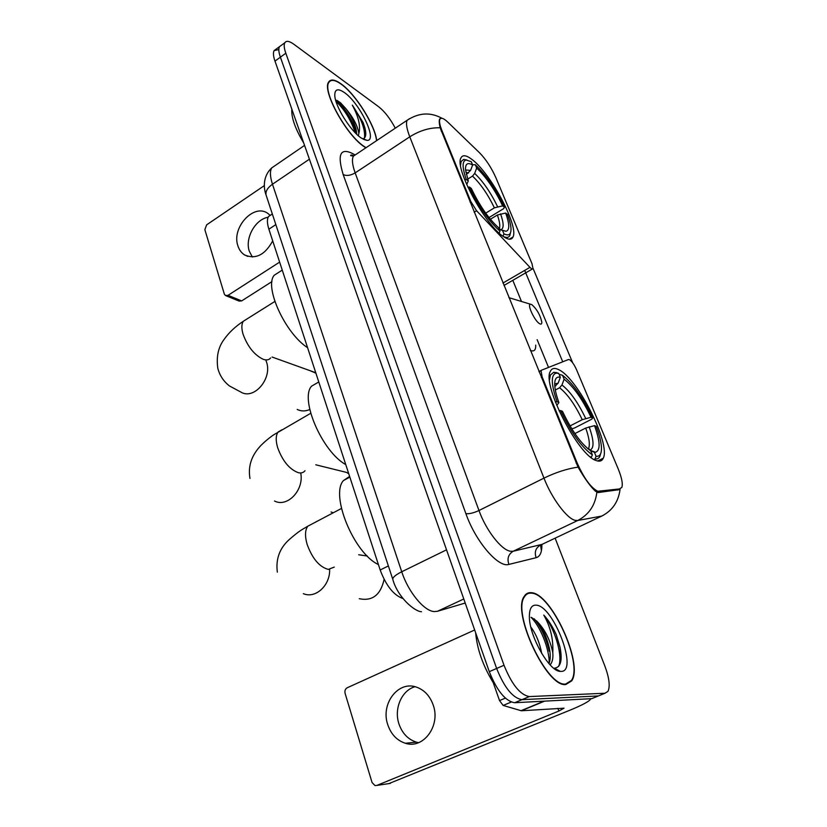 <?xml version="1.0" encoding="UTF-8"?>
<svg xmlns="http://www.w3.org/2000/svg" width="827" height="827" viewBox="0 0 827 827"><rect width="100%" height="100%" fill="white"/><g stroke="black" fill="none" stroke-linecap="round" stroke-linejoin="round"><path stroke-width="1.24" d="M541.334 377.474L542.171 377.019L541.044 370.713L541.551 370.186L568.531 359.507L569.565 359.693C571.943 361.347 574.238 364.635 576.471 369.555L618.11 468.682C621.77 477.634 623.01 483.878 621.832 487.434L617.552 490.101M503.705 236.749C508.512 239.923 511.613 240.006 512.998 236.998C519.025 226.36 490.318 172.523 471.617 159.197C466.149 155.094 462.593 154.67 460.949 157.936C454.24 167.891 485.697 225.978 503.705 236.749M596.298 460.577C599.699 461.828 602.015 461.032 603.265 458.21C610.905 443.903 577.494 377.949 558.69 369.669C554.607 367.612 551.816 368.18 550.327 371.385C541.799 384.534 578.393 455.884 596.298 460.577M542.171 377.019L576.957 462.541C583.862 478.078 590.788 487.651 597.725 491.259L620.085 488.881M441.928 130.552L470.801 201.53L476.569 210.709L529.952 267.359C531.554 269.002 532.567 269.426 533.001 268.62L531.999 263.679L495.962 177.877C491.486 167.829 486.08 159.528 479.753 152.985L447.8 122.138C443.623 118.189 440.967 117.248 439.83 119.315C439.044 121.321 439.747 125.063 441.928 130.552L441.194 131.038M541.416 550.772L540.548 545.076M402.904 598.521C393.704 595.264 386.126 585.754 380.182 569.989L268.889 229.203C267.049 223.331 266.935 219.093 268.558 216.498L271.225 214.72M565.813 684.529L571.726 680.859C583.666 663.636 551.154 593.3 531.472 592.721C528.36 592.339 525.951 593.548 524.246 596.35C511.52 612.269 546.75 687.702 565.813 684.529M376.74 140.559C375.024 125.084 355.6 94.082 341.096 83.889C334.904 79.464 330.759 78.854 328.639 82.069C321.703 90.712 346.978 136.238 364.738 147.082L365.875 147.806M603.514 515.169L601.798 516.048C612.352 510.621 618.42 501.782 620.033 489.532L598.252 492.551L595.554 491.3C590.623 486.834 584.792 478.771 578.052 467.131L440.129 127.782C439.168 123.481 439.003 120.556 439.644 118.974L441.732 118.158C430.329 111.976 418.793 112.689 407.122 120.277L409.696 118.55M395.285 128.175C390.241 118.716 384.782 111.635 378.9 106.931L293.823 44.234C289.316 40.988 286.318 40.502 284.829 42.756L279.454 46.694C278.358 48.721 278.668 52.215 280.384 57.177L496.634 668.464C504.387 687.723 512.833 698.122 521.982 699.663L598.366 695.952L600.547 695.062M533.074 268.424L572.718 362.898M511.231 238.052L511.52 238.755M524.7 270.408L562.742 361.802M284.829 42.756C283.754 44.772 284.085 48.255 285.811 53.217L504.015 665.259C511.83 684.56 520.266 695 529.342 696.582L605.002 693.243L607.969 691.351C610.295 686.307 609.251 677.83 604.826 665.931L555.134 538.17M278.813 49.548L274.099 50.623C272.982 52.659 273.282 56.164 274.977 61.115L489.295 671.658C496.996 690.876 505.452 701.234 514.663 702.723L591.76 698.65L593.962 697.75M274.099 50.623L279.454 46.694C278.358 48.721 278.668 52.215 280.384 57.177L496.634 668.464C504.387 687.723 512.833 698.122 521.982 699.663L598.366 695.952L605.002 693.243M531.637 593.176C528.567 592.804 526.189 594.003 524.494 596.774C511.913 612.528 546.761 687.165 565.637 684.043L571.498 680.404C583.314 663.378 551.123 593.734 531.637 593.176M475.649 632.779C477.096 649.092 482.947 665.725 493.233 682.657M530.841 627.042C536.092 634.071 539.721 642.899 541.726 653.506M560.344 671.39L560.913 671.421C578.921 672.289 553.418 605.405 536.123 605.168C531.689 604.878 529.445 608.589 529.383 616.291C528.887 635.415 549.262 671.679 560.344 671.39L554.338 668.206C560.727 667.513 562.608 660.442 559.972 646.972L556.24 634.619C552.56 626.546 548.404 620.033 543.773 615.081C550.462 626.721 553.459 639.209 552.787 652.544C550.027 639.488 544.693 629.027 536.775 621.139C542.316 627.342 546.461 636.159 549.221 647.582C550.658 654.322 550.575 659.667 548.983 663.636M552.787 652.544C553.232 657.558 552.56 661.393 550.772 664.05L550.079 664.836M536.775 621.139L531.492 617.438M543.773 615.081C554.069 626.98 563.373 655.491 558.628 666.428M531.017 617.345C539.948 625.677 549.531 648.844 549.19 663.151M556.24 634.619L559.972 647.272L561.151 655.894M557.129 669.798L556.581 670.139M534.221 618.823C540.972 626.98 545.965 637.762 549.2 651.149L549.221 647.582M418.607 742.656L416.374 742.15C407.99 739.41 402.17 733.301 398.924 723.832C393.786 708.646 401.705 690.338 415.009 686.72M387.749 724.648C391.016 734.262 396.877 740.465 405.344 743.256C423.331 749.458 440.843 725.682 433.203 705.049C429.999 696.065 424.52 690.121 416.777 687.247C398.469 680.104 380.368 703.684 387.749 724.648M490.463 674.78L499.529 700.583L505.338 698.133M590.798 698.701L590.798 698.763C589.94 701.007 582.952 704.831 569.834 710.248L388.866 783.603M474.677 629.988L347.195 687.775C345.241 688.932 344.549 690.803 345.097 693.367L372.057 782.518L374.962 785.557L376.854 785.423L558.866 711.034L564.035 708.191L521.372 710.765L503.147 705.441L499.529 700.583M376.543 140.693C375.107 125.508 355.703 94.381 341.21 84.209C335.09 79.826 330.986 79.227 328.888 82.411C322.034 90.96 347.03 136.01 364.604 146.741L366.082 147.671M291.828 109.112C291.197 117.372 295.177 128.702 303.767 143.123M362.753 138.957C365.813 138.15 366.537 134.501 364.924 128.009L363.136 122.551L352.333 105.163C358.618 116.783 360.779 126.273 358.825 133.643C357.791 126.169 353.501 117.868 345.955 108.73C350.689 115.16 354.049 121.889 356.023 128.898L356.788 134.315M358.825 133.643L358.411 135.793M345.955 108.73L340.486 102.744L337.085 100.47M361.368 138.099L367.085 140.373C378.042 141.097 359.776 102.93 344.311 92.5C337.902 88.138 334.728 89.109 334.79 95.436C335.028 106.228 350.71 131.348 361.368 138.099M352.333 105.163C361.337 118.571 365.4 129.529 364.5 138.047M336 101.359C344.352 109.288 350.793 119.801 355.321 132.868M363.136 122.551L365.575 131.255M336.568 100.274C345.469 108.523 352.168 119.584 356.685 133.457L356.778 133.829M366.754 555.537L364.635 555.63M559.383 374.993L560.199 374.559L562.536 375.344C572.925 383.346 582.973 397.57 592.68 418.017L591.036 417.263C582.353 399.09 573.39 386.395 564.128 379.2L561.967 385L559.569 387.77L555.331 390.013M570.051 425.936L582.239 419.682L591.036 417.263M594.53 425.626L596.164 426.35C599.348 434.733 601.105 441.711 601.436 447.314C601.705 453.713 599.916 456.711 596.06 456.287L594.375 452.224L595.512 452.235C600.609 450.488 600.278 441.608 594.53 425.626L585.712 428.055L574.889 433.575M349.625 476.414L343.412 480.59C330.056 495.032 354.018 553.459 378.404 564.541M592.68 418.017L591.75 419.175L574.362 428.076L571.726 428.706M555.372 402.056L557.047 401.705C550.999 384.214 550.741 374.693 556.251 373.142L558.732 373.411L556.385 372.615L553.708 372.305L550.4 375.024L549.521 379.8M556.385 372.615L555.734 372.967M596.06 456.287L595.078 458.913C597.363 459.243 598.986 458.344 599.916 456.215L600.588 453.827M595.078 458.913L593.993 459.45M558.732 373.411L560.324 377.288C556.354 376.306 554.493 379.014 554.752 385.434C555.031 389.982 556.416 395.688 558.897 402.553L557.047 401.705M564.128 379.2L562.536 375.344M558.897 402.553L556.829 405.416M554.824 386.405L558.153 383.118L560.324 377.288M590.716 450.849L594.375 452.224M591.222 457.558L592.37 454.85C581.743 447.5 571.168 432.738 560.644 410.533L559.062 410.874M590.282 456.804L591.377 457.486M560.644 410.533L562.494 411.35C571.829 430.939 581.226 444.068 590.674 450.756L592.37 454.85M359.259 598.696C372.357 601.415 380.637 594.975 384.121 579.365M315.914 373.194L310.332 370.785M472.506 164.718L475.308 164.749C486.08 174.931 495.776 189.073 504.418 207.163L502.661 205.882C494.918 189.776 486.255 177.164 476.672 168.046L474.677 173.412L472.506 176.11L467.648 179.159M485.697 213.159L494.391 207.835L502.661 205.882M505.648 213.046L507.406 214.307C509.535 219.951 510.724 224.603 510.983 228.273C511.272 234.413 508.925 236.274 503.932 233.845L502.496 230.382L506.062 231.271C509.773 230.195 509.639 224.117 505.648 213.046L497.368 215.01L490.39 219.258M279.629 271.794L274.223 275.246C263.968 286.773 285.253 333.415 307.592 347.691M466.935 160.004L463.72 159.394L461.177 161.43L460.546 165.224M504.418 207.163L503.715 208.611L489.026 217.563M503.932 233.845L503.023 236.274C506.496 238.052 508.781 237.742 509.877 235.354L510.445 232.914M466.304 174.456L470.615 170.393L472.62 164.997L471.256 161.689L466.108 160.025C462.055 160.965 462.128 167.478 466.304 179.531L464.712 179.759M472.62 164.997C467.637 162.144 465.27 163.746 465.529 169.783L468.278 180.958L466.304 179.531M476.672 168.046L475.308 164.749M468.278 180.958L466.748 184.535M499.27 229.503L502.496 230.382M499.198 233.131L499.942 231.126C488.86 221.243 478.668 206.543 469.364 187.026L467.896 187.243M469.364 187.026L471.328 188.442C479.608 205.685 488.664 218.752 498.505 227.652L499.942 231.126M297.193 409.427C301.152 411.401 305.339 411.433 309.774 409.51M348.756 473.757L346.513 472.403L340.497 470.914M531.771 304.605L530.469 304.212C526.706 304.119 534.821 321.352 539.7 323.76C541.178 324.546 541.881 323.998 541.809 322.106C540.217 314.984 536.868 309.153 531.771 304.605M318.395 382.198L311.5 386.219C299.632 399.307 322.323 451.862 345.758 464.588M331.089 511.996L333.271 512.781M252.359 257.021L249.309 251.232C244.74 238.31 255.233 219.279 268.144 217.243M270.212 215.402L267.969 213.511C253.982 202.832 231.209 227.694 237.928 245.908C239.199 249.888 241.391 252.876 244.482 254.892C255.564 259.678 264.971 255.016 272.703 240.874M271.98 281.583L241.66 300.914L239.075 301.08L225.998 295.746M264.371 185.589L206.636 224.851L204.848 229.637L224.313 294.009L225.43 295.508L228.035 295.332L279.64 262.107M599.348 491.465L597.311 492.458M470.025 202.005L470.801 201.53M576.957 462.541L576.068 462.986M388.37 565.937L380.182 569.989M275.825 224.613L268.889 229.203M538.935 371.592L541.385 370.269M474.171 212.188L476.569 210.709M502.95 283.041L529.952 267.359M541.861 544.497C542.047 552.105 540.145 556.499 536.154 557.687L508.915 564.407C498.454 568.118 475.628 541.623 465.89 513.65L343.164 174.559C346.565 176.11 350.555 175.562 355.155 172.895L478.978 510.517C486.028 530.314 501.389 550.048 510.424 551.247L513.195 551.247L542.016 544.383M343.164 174.559C336.899 153.698 340.538 146.958 354.101 154.349L354.68 154.742M356.354 154.163L353.377 156.158C351.723 159.342 352.312 164.924 355.155 172.895L409.778 136.827C406.688 128.805 405.809 123.285 407.122 120.277L353.377 156.158L350.617 155.6C350.617 154.783 351.713 154.845 353.915 155.796M536.154 557.687C534.252 552.209 535.617 548.053 540.227 545.231L601.798 516.048L577.701 520.503L575.189 520.348C566.919 518.653 551.661 498.174 543.97 478.12C555.878 472.351 567.239 468.682 578.052 467.131M596.867 492.251C595.233 505.307 588.845 514.735 577.701 520.503L513.195 551.247C508.357 554.224 506.93 558.607 508.915 564.407M440.129 127.782C429.916 127.492 419.806 130.511 409.778 136.827L543.97 478.12L478.978 510.517C473.602 513.009 469.229 514.043 465.89 513.65M512.802 280.332L521.475 301.473M537.147 339.68L548.539 367.415M285.811 53.217L274.977 61.115M504.015 665.259L489.295 671.658M529.342 696.582L514.663 702.723M275.06 165.617L271.742 167.891C269.778 171.179 270.026 176.627 272.476 184.235L401.736 571.767C408.238 591.987 424.179 611.267 434.33 611.577L437.473 611.287L463.792 598.986M446.539 549.831L401.736 571.767C395.761 574.775 392.773 577.277 392.763 579.251L392.918 579.717M591.76 698.65L598.366 695.952M437.473 611.287L465.208 603.028M421.501 611.732C414.73 611.608 397.642 597.373 392.763 579.251L266.036 194.893C265.415 191.295 267.566 187.739 272.476 184.235L309.401 159.187M304.563 145.397L271.742 167.891C262.448 176.492 263.668 188.608 266.036 194.893L266.335 195.834M560.489 649.671L560.334 649.123M557.874 708.336L558.866 711.034M544.559 701.151L521.372 710.765M376.854 785.423L390.272 783.386M520.969 710.713L543.959 701.182M511.189 702.071L503.147 705.441M334.253 567.095L328.288 569.41C319.398 566.96 312.348 558.618 307.137 544.404C304.801 536.175 305.008 530.117 307.758 526.23L312.317 523.832M329.632 569.472C330.252 585.506 315.387 599.006 303.344 593.641M582.239 419.682C574.951 404.517 567.394 393.879 559.569 387.77M588.245 449.04L588.659 448.296C590.127 444.388 589.144 437.648 585.712 428.055M558.153 383.118L554.71 383.986M585.681 418.431C578.042 402.522 570.134 391.378 561.967 385M589.744 450.146C594.293 448.627 594.096 440.853 589.165 426.804M555.734 385.92L554.772 385.806M270.605 357.957C269.002 359.972 266.573 360.438 263.306 359.342C254.447 355.124 247.707 346.761 243.086 334.273C241.37 328.329 241.463 323.988 243.386 321.227L246.394 319.346M266.036 360.655L266.501 361.988C272.507 378.611 254.003 400.185 240.936 392.112L229.441 385.94C223.59 381.381 219.713 375.51 217.811 368.315C216.198 356.809 218.266 347.216 224.003 339.556C228.831 332.64 235.292 326.541 243.386 321.227L274.853 301.452M494.391 207.835C487.878 194.366 480.58 183.79 472.506 176.11M499.094 229.079L499.312 228.676C500.335 226.102 499.694 221.553 497.368 215.01M470.615 170.393L465.539 169.969M497.565 206.657C490.742 192.536 483.113 181.454 474.677 173.412M500.294 229.782L500.655 229.751C503.994 228.841 503.963 223.538 500.552 213.831M468.433 173.112L465.828 172.15M304.998 470.739C303.437 472.682 301.235 473.344 298.371 472.713C289.481 469.405 282.576 461.052 277.645 447.645C275.608 440.543 275.763 435.333 278.11 431.994L281.924 429.813M300.708 472.951C304.315 489.925 287.424 507.84 274.523 501.017M530.324 350.4C534.087 351.909 535.886 350.152 535.71 345.107M228.035 295.332L241.66 300.914M509.329 239.189L512.998 236.998M597.642 460.99L603.265 458.21M272.331 213.997L268.558 216.498M539.028 371.799L541.044 370.713M503.943 285.47L532.309 269.023M570.992 681.169L571.726 680.859M523.853 597.063L524.494 596.774M549.748 664.484L550.772 664.05M416.374 742.15L405.344 743.256M328.267 82.845L328.888 82.411M363.787 139.505L367.085 140.373M356.685 133.457L356.023 128.898M358.691 554.762L367.229 556.013M341.448 508.471L307.758 526.23C302.703 529.383 300.232 529.869 289.016 539.773C279.547 548.394 275.649 559.176 277.345 572.15M587.842 448.71L588.659 448.296L589.723 450.136M343.412 480.59L349.852 477.117M549.438 375.541L550.4 375.024M556.251 373.142L553.708 372.305M589.785 450.177L595.512 452.235M272.093 357.047L314.498 372.274M274.223 275.246L282.255 270.109M460.288 161.989L461.177 161.43M466.108 160.025L463.72 159.394M499.312 228.676L500.655 229.751L506.062 231.271M315.79 464.795L346.513 472.403M310.714 413.304L273.737 434.795C273.23 435.064 266.863 439.457 261.136 445.257C251.563 455.16 247.842 466.221 249.971 478.44M530.469 304.212L508.894 297.658M311.5 386.219L318.777 381.971M247.738 256.391L244.482 254.892"/></g></svg>
